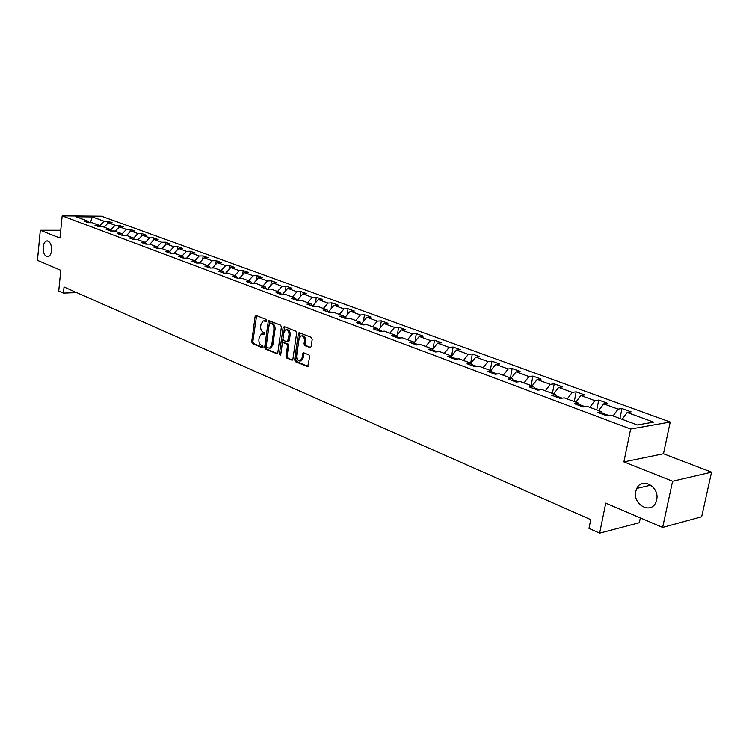 <?xml version="1.0" encoding="UTF-8"?>
<svg xmlns="http://www.w3.org/2000/svg" width="749" height="749" viewBox="0 0 749 749"><rect width="100%" height="100%" fill="white"/><g stroke="black" fill="none" stroke-linecap="round" stroke-linejoin="round"><path stroke-width="1.12" d="M266.71 320.703L266.185 319.449L256.224 315.498L255.109 316.546L251.701 341.834L252.441 343.622L262.309 347.77L263.105 347.059L262.581 345.804L261.298 345.261C259.519 344.231 258.733 342.312 258.92 339.512L259.21 337.396L261.364 334.054L264.425 334.653L264.903 333.914L264.378 332.659L263.086 332.125C261.307 331.114 260.512 329.195 260.699 326.386L260.989 324.261L263.217 320.862L266.223 321.452L266.71 320.703M635.789 491.325C632.381 504.545 651.106 514.825 655.927 502.139L656.63 499.911C659.963 486.859 641.912 476.626 636.781 488.423L635.789 491.325M43.152 247.104C43.068 253.078 44.64 256.289 47.852 256.748C49.837 256.252 51.072 254.192 51.55 250.569C51.634 244.614 50.08 241.393 46.887 240.897C44.865 241.375 43.62 243.444 43.152 247.104M309.908 347.723L311.135 346.665L312.211 339.25L311.406 337.378L299.057 332.668L298.355 333.745L294.629 359.829L295.415 361.683L307.736 366.626L309.674 356.693L308.878 354.82L303.261 352.732L301.959 358.172L300.209 360.952C297.83 361.177 296.641 359.52 296.651 355.962L299.104 338.773L300.967 335.917C303.308 335.758 304.469 337.424 304.45 340.917L304.028 343.8L304.824 345.663L310.563 347.667M60.744 230.271L40.306 230.271L37.45 260.334L60.781 270.305L58.731 290.987L63.431 293.093L64.04 286.998L590.746 519.637L588.976 528.382L599.631 533.148L639.318 522.718L640.339 517.887M672.583 481.242L711.55 472.179L663.464 453.782L623.88 461.908L672.583 481.242L662.631 527.418L605.754 503.122L599.631 533.148M623.88 461.908L630.639 429.046L62.167 215.852L101.405 216.18L670.215 422.033L630.639 429.046M40.306 230.271L59.976 238.079L62.167 215.852M281.399 326.995L280.632 325.178L268.891 320.675L268.189 321.742L264.687 347.283L265.436 349.09L277.149 353.809L277.804 352.779L281.399 326.995M284.264 326.62L295.836 331.208L296.623 333.052L292.906 359.108L292.26 360.138L286.783 358.059L286.015 356.215L287.494 345.729L286.727 343.894L282.972 342.546L282.298 343.594L280.772 354.474L280.313 355.195L279.424 353.912L283.094 327.669L284.264 326.62M711.55 472.179L701.644 516.773L662.631 527.418M621.951 408.533L618.075 409.141L603.694 403.88L607.579 403.29L598.732 400.069L594.828 400.64L580.859 395.528L584.763 394.976L576.168 391.849L572.245 392.382L558.66 387.42L562.593 386.905L554.232 383.853L550.29 384.359L537.089 379.528L541.031 379.05L532.904 376.082L528.953 376.55L516.108 371.86L520.068 371.401L512.147 368.517L508.187 368.967L495.688 364.398L499.658 363.967L491.962 361.168L487.983 361.58L475.821 357.133L479.8 356.73L472.301 354.005L468.312 354.389L456.469 350.055L460.457 349.689L453.154 347.03L449.166 347.386L437.631 343.164L441.62 342.827L434.504 340.233L430.506 340.561L419.271 336.451L423.26 336.132L416.332 333.605L412.334 333.914L401.37 329.916L405.368 329.616L398.608 327.154L394.611 327.435L383.928 323.531L387.926 323.259L381.335 320.862L377.327 321.124L366.907 317.314L370.905 317.061L364.473 314.72L360.475 314.964L350.307 311.247L354.305 311.013L348.032 308.728L344.034 308.944L334.11 305.32L338.108 305.105L331.976 302.877L327.978 303.083L318.297 299.534L322.285 299.347L316.303 297.166L312.314 297.353L302.849 293.889L306.837 293.72L300.995 291.586L297.007 291.754L287.766 288.374L291.754 288.225L286.043 286.137L282.064 286.287L273.039 282.991L277.008 282.85L271.428 280.819L267.459 280.95L258.63 277.729L262.609 277.598L257.15 275.613L253.181 275.735L244.558 272.58L248.518 272.467L243.191 270.529L239.231 270.632L230.795 267.552L234.746 267.449L229.531 265.549L225.58 265.642L217.332 262.627L221.283 262.543L216.18 260.68L212.239 260.764L204.168 257.815L208.1 257.74L203.11 255.924L199.178 255.989L191.285 253.106L195.208 253.04L190.321 251.261L186.398 251.318L178.674 248.49L182.587 248.443L177.803 246.702L173.89 246.749L166.325 243.977L170.238 243.949L165.548 242.236L161.653 242.264L154.238 239.558L158.133 239.54L153.554 237.864L149.66 237.882L142.404 235.233L146.289 235.223L141.795 233.585L137.919 233.594L130.813 230.992L134.68 230.992L130.279 229.391L126.412 229.381L119.447 226.835L123.304 226.844L118.997 225.271L115.14 225.262L108.315 222.771L112.163 222.79L107.931 221.245L104.092 221.227L92.296 216.91L76.164 216.779L87.895 221.133L83.963 221.114L88.157 222.678L92.099 222.696L98.896 225.215L94.945 225.196L99.224 226.797L103.175 226.807L110.112 229.372L106.143 229.372L110.515 231.001L114.485 231.001L121.563 233.622L117.584 233.632L122.05 235.298L126.029 235.28L133.256 237.957L129.268 237.976L133.818 239.68L137.816 239.652L145.194 242.395L141.196 242.423L145.849 244.155L149.856 244.118L157.393 246.917L153.376 246.955L158.133 248.724L162.149 248.687L169.854 251.542L165.829 251.589L170.688 253.405L174.714 253.34L182.587 256.261L178.543 256.327L183.514 258.18L187.559 258.105L195.601 261.092L191.547 261.167L196.631 263.058L200.685 262.974L208.905 266.026L204.842 266.12L210.038 268.058L214.102 267.955L222.509 271.072L218.446 271.185L223.754 273.16L227.827 273.048L236.431 276.241L232.349 276.362L237.789 278.385L241.871 278.253L250.672 281.521L246.59 281.661L252.151 283.731L256.242 283.59L265.249 286.933L261.158 287.092L266.85 289.208L270.941 289.048L280.173 292.466L276.072 292.644L281.896 294.816L286.006 294.629L295.452 298.139L291.342 298.327L297.316 300.555L301.426 300.349L311.097 303.944L306.987 304.15L313.101 306.435L317.22 306.21L327.135 309.889L323.016 310.123L329.288 312.455L333.408 312.221L343.566 315.984L339.447 316.237L345.879 318.634L349.998 318.372L360.419 322.239L356.29 322.51L362.891 324.963L367.01 324.682L377.693 328.652L373.573 328.942L380.333 331.461L384.462 331.161L395.425 335.224L391.296 335.543L398.243 338.127L402.363 337.799L413.617 341.975L409.488 342.321L416.613 344.971L420.732 344.615L432.285 348.903L428.166 349.268L435.487 351.993L439.597 351.618L451.46 356.018L447.35 356.412L454.868 359.211L458.978 358.808L471.158 363.321L467.058 363.752L474.772 366.626L478.883 366.186L491.4 370.839L487.309 371.289L495.248 374.247L499.34 373.779L512.213 378.554L508.131 379.041L516.295 382.084L520.377 381.587L533.616 386.493L529.543 387.018L537.941 390.145L542.014 389.611L555.636 394.667L551.582 395.219L560.224 398.44L564.278 397.869L578.303 403.074L574.258 403.664L583.162 406.988L587.197 406.37L601.644 411.735L597.618 412.362L606.793 415.779L610.8 415.133L637.343 424.973L653.615 422.136L627.194 412.474L631.07 411.847L621.951 408.533L619.919 418.513M608.694 415.47L602.262 413.083M613.028 415.957L618.075 409.141M598.657 410.63L603.694 403.88M601.644 411.735L602.833 414.309M585.072 406.698L578.94 404.413M589.809 407.344L594.828 400.64M575.85 402.166L580.859 395.528M578.303 403.074L579.52 405.63M562.143 398.168L556.292 395.996M567.246 398.974L572.245 392.382M553.68 393.937L558.66 387.42M555.636 394.667L556.881 397.195M539.87 389.892L534.28 387.813M545.319 390.838L550.29 384.359M532.127 385.941L537.089 379.528M533.616 386.493L534.889 389.012M518.224 381.85L512.896 379.865M524 382.926L528.953 376.55M511.164 378.17L516.108 371.86M512.213 378.554L513.514 381.044M497.186 374.023L492.093 372.131M503.262 375.23L508.187 368.967M490.782 370.605L495.688 364.398M491.4 370.839L492.72 373.311M476.72 366.42L471.861 364.613M483.086 367.75L487.983 361.58M470.934 363.237L475.821 357.133M471.158 363.321L472.497 365.774M456.815 359.014L452.171 357.292M463.444 360.466L468.312 354.389M451.544 356.159L456.469 350.055M451.46 356.018L452.817 358.453M437.435 351.815L433.006 350.167M444.316 353.369L449.166 347.386M432.557 349.38L437.631 343.164M432.285 348.903L433.662 351.318M418.569 344.802L414.337 343.229M425.685 346.45L430.506 340.561M414.066 342.761L419.271 336.451M413.617 341.975L415.002 344.371M400.191 337.977L396.155 336.47M407.531 339.718L412.334 333.914M396.062 336.301L401.37 329.916M395.425 335.224L396.83 337.602M382.29 331.32L378.535 330.047M389.845 333.155L394.611 327.435M378.554 329.935L383.928 323.531M377.693 328.652L379.116 331.011M364.847 324.832L361.505 324.027M372.59 326.751L377.327 321.124M361.57 323.615L366.907 317.314M360.419 322.239L361.851 324.579M347.836 318.512L344.999 317.454L344.896 318.138M355.756 320.516L360.475 314.964M344.999 317.454L350.307 311.247M343.566 315.984L345.008 318.306M331.245 312.342L328.83 311.444L328.717 312.239M339.344 314.421L344.034 308.944M328.83 311.444L334.11 305.32M327.135 309.889L328.586 312.193M315.057 306.332L313.045 305.583L312.932 306.369M323.325 308.476L327.978 303.083M313.045 305.583L318.297 299.534M311.097 303.944L312.558 306.229M299.263 300.461L297.634 299.853L297.54 300.536M307.68 302.671L312.314 297.353M297.634 299.853L302.849 293.889M295.452 298.139L296.913 300.405M283.843 294.722L282.588 294.254L282.513 294.788M292.4 297.007L297.007 291.754M282.588 294.254L287.766 288.374M280.173 292.466L281.643 294.713M268.788 289.133L267.833 289.17M277.486 291.473L282.064 286.287M267.88 288.796L273.039 282.991M265.249 286.933L266.728 289.161M254.089 283.665L253.48 283.684M262.908 286.062L267.459 280.95M253.508 283.45L258.63 277.729M250.672 281.521L252.16 283.731M248.659 280.772L253.181 275.735M239.465 278.235L244.558 272.58M236.431 276.241L237.892 278.385M234.727 275.613L239.231 270.632M225.749 273.104L230.795 267.552M222.509 271.072L223.942 273.16M221.114 270.558L225.58 265.642M212.426 268.002L217.332 262.627M208.905 266.026L210.31 268.048M207.791 265.614L212.239 260.764M199.393 263.002L204.168 257.815M195.601 261.092L196.978 263.058M194.759 260.783L199.178 255.989M186.641 258.124L191.285 253.106M182.587 256.261L183.936 258.171M182.007 256.055L186.398 251.318M174.152 253.349L178.674 248.49M169.854 251.542L171.175 253.396M169.536 251.421L173.89 246.749M161.924 248.687L166.325 243.977M157.393 246.917L158.694 248.724M157.318 246.889L161.653 242.264M149.922 244.146L154.238 239.558M145.194 242.395L146.476 244.146M145.287 242.517L149.66 237.882M138.106 239.764L142.404 235.233M133.256 237.957L134.511 239.671M133.481 238.266L137.919 233.594M126.544 235.467L130.813 230.992M121.563 233.622L122.799 235.289M121.909 234.1L126.412 229.381M115.206 231.263L119.447 226.835M110.112 229.372L111.32 231.001M110.58 230.009L115.14 225.262M104.102 227.144L108.315 222.771M98.896 225.215L100.085 226.797M99.486 226.001L104.092 221.227M90.357 222.687L92.296 216.91M87.895 221.133L89.065 222.678M663.464 453.782L670.215 422.033M63.431 293.093L76.716 292.597M622.147 419.337L627.194 412.474M107.706 223.399L107.931 221.245M118.745 227.574L118.997 225.271M130.008 231.834L130.279 229.391M141.505 236.188L141.795 233.585M153.236 240.635L153.554 237.864M165.211 245.176L165.548 242.236M177.438 249.82L177.803 246.702M189.918 254.576L190.321 251.261M202.679 259.435L203.11 255.924M215.703 264.406L216.18 260.68M229.025 269.5L229.531 265.549M242.639 274.714L243.191 270.529M256.551 280.051L257.15 275.613M270.792 285.519L271.428 280.819M285.35 291.127L286.043 286.137M300.246 296.876L300.995 291.586M315.488 302.765L316.303 297.166M331.095 308.822L331.976 302.877M347.077 315.029L348.032 308.728M363.443 321.405L364.473 314.72M380.211 327.959L381.335 320.862M397.401 334.691L398.608 327.154M415.021 341.619L416.332 333.605M433.081 348.744L434.504 340.233M451.61 356.075L453.154 347.03M470.7 363.153L472.301 354.005M490.305 370.427L491.962 361.168M510.444 377.899L512.147 368.517M531.135 385.576L532.904 376.082M552.397 393.468L554.232 383.853M574.268 401.576L576.168 391.849M596.766 409.928L598.732 400.069M266.55 321.171L264.2 320.806M262.393 333.979L264.753 334.363M256.598 315.647L252.834 341.75L253.574 343.538L262.965 347.48M269.687 320.834L265.82 347.19L266.569 348.997L277.467 353.575M270.099 323.109L269.303 323.84L266.223 346.272L266.747 347.545L269.668 348.163L271.775 344.84L273.9 329.448C274.097 326.601 273.291 324.673 271.484 323.662L270.099 323.109L270.838 323.062M270.801 348.07L269.668 348.163L270.801 348.07L272.908 344.755L271.775 344.84M271.241 323.034L272.617 323.587C274.434 324.598 275.239 326.527 275.042 329.373L272.908 344.755M292.569 359.913L286.783 358.059M283.337 342.518L287.859 343.81L288.637 345.645L287.148 356.121L287.925 357.966M284.601 326.751L280.716 354.717M289.039 334.812C289.067 331.395 287.953 329.747 285.687 329.86L283.824 332.715L282.982 338.717L283.749 340.552L287.504 341.89L289.039 334.812L290.172 334.728C290.209 331.32 289.086 329.672 286.82 329.785L286.624 329.794M288.271 341.834L289.32 340.748L288.187 340.832M290.172 334.728L289.32 340.748M301.997 335.842L302.109 335.833C304.45 335.674 305.611 337.34 305.592 340.832L305.171 343.716L305.966 345.579L310.76 347.517M300.237 360.952L301.351 360.849L303.102 358.069L301.959 358.172M304.094 352.854L303.102 358.069M299.872 332.809L295.771 359.726L296.548 361.58L308.036 366.401M265.755 320.853L264.612 320.918M263.948 334.026L262.815 334.11M253.574 343.538L252.441 343.622M252.834 341.75L251.701 341.834M256.242 316.481L255.109 316.546M277.27 353.743L276.643 353.8M266.569 348.997L265.436 349.09M265.82 347.19L264.687 347.283M269.322 321.677L268.189 321.742M275.042 329.373L273.9 329.448M272.617 323.587L271.484 323.662M292.382 360.072L291.726 360.138M287.148 356.121L286.015 356.215M288.637 345.645L287.494 345.729M287.859 343.81L286.727 343.894M284.601 342.471L283.468 342.565M280.557 353.809L279.424 353.912M284.236 327.594L283.094 327.669M305.966 345.579L304.824 345.663M305.171 343.716L304.028 343.8M305.592 340.832L304.45 340.917M303.738 353.678L302.596 353.781M307.858 366.561L307.165 366.626M296.548 361.58L295.415 361.683M295.771 359.726L294.629 359.829M299.497 333.661L298.355 333.745M47.412 240.897L46.887 240.897M650.928 485.146L636.781 488.423M270.923 323.025L270.014 323.081M288.646 341.806L287.504 341.89M301.351 360.849L300.209 360.952"/></g></svg>
